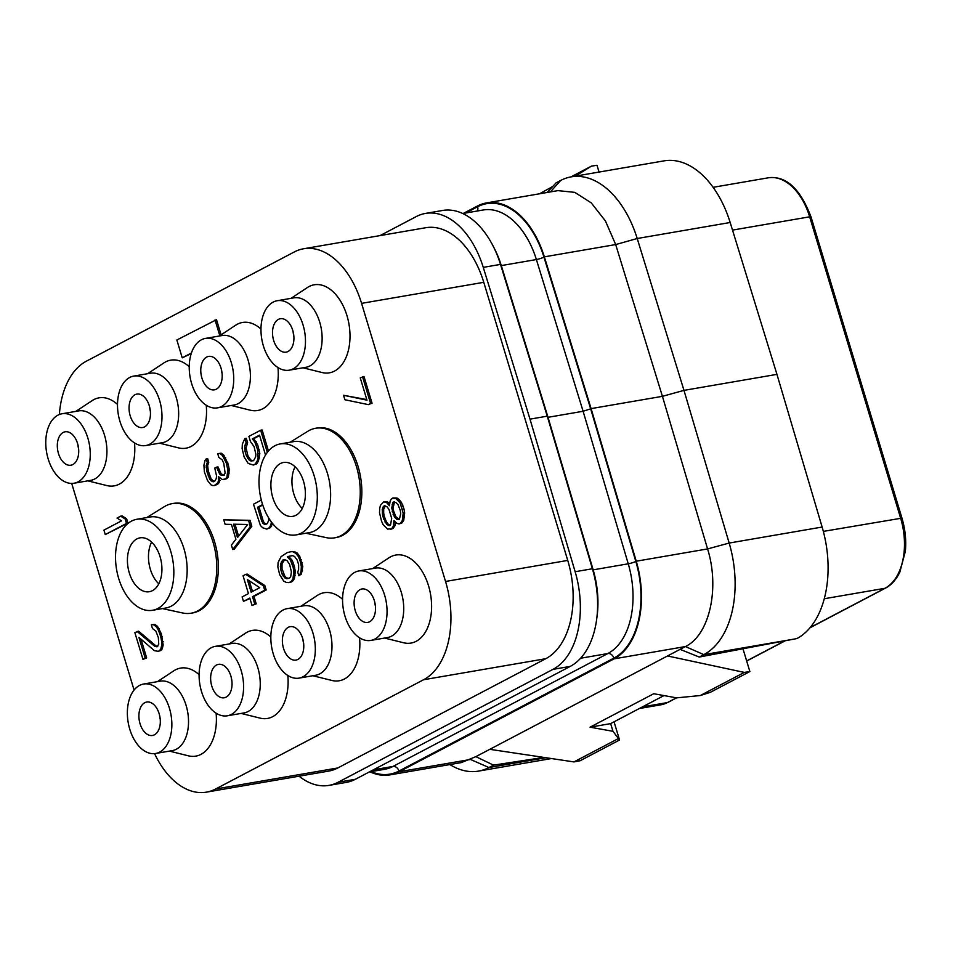 <?xml version="1.0" encoding="UTF-8"?>
<svg xmlns="http://www.w3.org/2000/svg" width="953" height="953" viewBox="0 0 953 953"><rect width="100%" height="100%" fill="white"/><g stroke="black" fill="none" stroke-linecap="round" stroke-linejoin="round"><path stroke-width="1.43" d="M380.068 235.594L416.282 216.569A79.159 48.841 -99.8 0 1 425.455 213.424L442.704 210.458A79.159 48.841 80.2 0 1 500.504 264.398L547.248 416.163L592.397 568.762A79.159 48.841 80.2 0 1 570.239 666.397L355.338 779.292A79.159 48.841 80.2 0 1 346.165 782.425L328.928 785.391A79.159 48.841 -99.8 0 0 338.101 782.258L355.338 779.292M547.248 416.163L529.999 419.141L483.266 267.376A79.159 48.841 -99.8 0 0 425.455 213.424M529.999 419.141L575.147 571.729L592.397 568.762M338.101 782.258L552.99 669.363A79.159 48.841 -99.8 0 0 575.147 571.729M299.063 776.195A79.159 48.841 -99.8 0 0 328.928 785.391M154.565 753.62A79.159 48.841 -99.8 0 0 206.42 792.146L328.606 771.108A79.159 48.841 -99.8 0 0 337.779 767.963L545.771 658.702A79.159 48.841 -99.8 0 0 567.738 560.412L483.767 282.314A79.159 48.841 -99.8 0 0 425.765 227.719L303.578 248.769A79.159 48.841 -99.8 0 0 294.406 251.902L86.425 361.163A79.159 48.841 -99.8 0 0 59.36 414.519M206.42 792.146A79.159 48.841 -99.8 0 0 215.592 789.013L423.585 679.739A79.159 48.841 -99.8 0 0 445.539 581.461L361.58 303.364A79.159 48.841 -99.8 0 0 303.578 248.769M71.701 483.433L134.075 690.055M157.436 681.645L173.78 670.841A44.672 27.566 80.2 0 1 199.094 674.676M216.117 713.189A44.672 27.566 80.2 0 1 188.408 755.824L169.408 751.107M229.173 643.954L245.517 633.161A44.672 27.566 80.2 0 1 270.831 636.997M287.842 675.51A44.672 27.566 80.2 0 1 260.145 718.133L241.133 713.428M300.91 606.275L317.254 595.47A44.672 27.566 80.2 0 1 342.568 599.306M359.579 637.819A44.672 27.566 80.2 0 1 331.882 680.454L312.87 675.737M372.647 568.584L388.979 557.791A44.672 27.566 80.2 0 1 428.552 585.845A44.672 27.566 80.2 0 1 403.619 642.763L384.607 638.057M75.847 411.386L92.191 400.594A44.672 27.566 80.2 0 1 117.505 404.429M134.516 442.942A44.672 27.566 80.2 0 1 106.819 485.565L87.807 480.86M147.584 373.707L163.916 362.902A44.672 27.566 80.2 0 1 189.242 366.738M206.253 405.251A44.672 27.566 80.2 0 1 178.556 447.886L159.544 443.169M219.309 336.016L235.653 325.223A44.672 27.566 80.2 0 1 260.967 329.059M277.99 367.572A44.672 27.566 80.2 0 1 250.294 410.195L231.281 405.49M291.046 298.337L307.39 287.532A44.672 27.566 80.2 0 1 346.952 315.586A44.672 27.566 80.2 0 1 322.019 372.516L303.006 367.798M162.391 608.586L182.654 612.982A55.596 34.308 -99.8 0 0 191.112 613.208L192.697 612.934A55.596 34.308 -99.8 0 0 214.568 541.697A55.596 34.308 -99.8 0 0 173.827 503.351L172.243 503.625A55.596 34.308 -99.8 0 0 164.345 506.662L146.714 517.586M305.853 533.215L326.117 537.611A55.596 34.308 -99.8 0 0 334.586 537.837L336.171 537.563A55.596 34.308 -99.8 0 0 358.042 466.327A55.596 34.308 -99.8 0 0 317.301 427.98L315.705 428.254A55.596 34.308 -99.8 0 0 307.807 431.292L290.177 442.216M253.212 460.811L250.77 460.025L247.851 455.534L246.065 447.874L247.649 442.728L246.303 438.273L244.838 438.523L242.348 444.146L242.122 448.565L244.135 456.975L248.185 463.456L253.367 465.028L255.178 464.087L256.976 461.407L258.12 458.238L257.679 449.852L254.761 441.918L252.283 438.916L259.514 435.128L265.53 455.069M253.367 465.028L256.631 463.837L258.442 461.157L259.812 453.557L257.798 445.146L253.748 438.666L259.645 435.569M268.46 451.019L262.111 429.97L260.645 430.232L248.9 436.391L250.472 441.596L254.07 446.588L255.869 454.247L255.63 456.952L253.593 460.609L251.115 461.049L249.317 460.275L246.386 455.784L245.04 451.329L244.826 445.42L246.184 442.99L244.838 438.523M261.325 500.099L253.474 504.22L260.431 525.52L262.683 527.783L266.745 529.094L270.461 527.652L272.558 523.495M289.724 556.087L292.774 555.694L294.572 556.469L297.276 560.209L298.623 564.664L298.611 569.834L297.705 572.026L298.825 575.743L301.422 574.04L302.78 566.439L299.647 556.04L297.169 553.038L294.691 551.751L291.987 551.453L287.139 552.621L281.04 556.695L278.097 562.544L277.859 566.964L279.658 574.635L283.708 581.104L286.186 582.39L290.355 582.438L292.607 581.247L294.417 578.578L295.335 571.216L293.536 563.545L291.963 560.066L288.819 556.564L291.535 555.67M213.925 481.444L211.221 479.085L208.302 471.151L207.635 465.469L208.767 462.3L207.647 458.584L205.062 460.287L203.918 465.195L204.359 471.842L207.504 480.515L210.875 484.767L212.686 485.542L214.258 485.577L217.653 482.933L218.559 480.741L218.332 476.548L222.394 479.585L225.325 478.906L226.909 477.215L227.827 469.841L226.254 462.92L222.43 455.463L219.726 453.437L217.701 453.652L218.821 457.357L222.204 459.894L223.776 463.361L225.111 472.986L224.205 475.19L221.048 475.13L219.69 474.117L216.545 467.161L214.747 468.114L216.534 475.773L216.307 478.477L214.949 480.908L213.138 481.861L209.755 479.335L206.837 471.401L206.182 465.731L207.313 462.55L206.193 458.834M214.258 485.577L217.534 484.374L219.107 482.683L219.893 478.108M224.42 479.371L226.79 478.644L228.375 476.953L229.28 469.591L228.172 464.159L223.895 455.212L221.191 453.187L217.701 453.652M224.086 475.249L221.156 473.867L218.011 466.91L216.545 467.161M252.033 605.489L256.202 603.821L253.963 596.387L266.161 589.978L264.815 585.523L247.232 574.099L245.779 574.361L243.063 575.779L248.447 593.612L242.122 596.923L243.468 601.379L249.793 598.067L252.033 605.489L254.749 604.071L252.497 596.638L264.696 590.241L263.35 585.773L245.779 574.361M243.468 601.379L249.924 598.508M105.271 534.573L127.952 523.173L126.606 518.718L122.103 515.918L120.638 516.169L117.028 518.063L121.531 520.862L103.925 530.118L105.271 534.573L126.499 523.423L125.153 518.968L120.638 516.169M232.735 549.536L234.2 549.285L251.83 526.247L250.043 520.314L223.764 519.826L225.111 524.281L231.424 524.412L235.915 539.267L231.388 545.08L232.735 549.536L250.365 526.497L248.578 520.564L223.764 519.826M157.733 646.42L156.161 646.051L138.59 631.184L134.873 632.613L142.95 659.357L146.667 657.915L140.996 639.153M146.667 657.915L145.201 658.178L138.924 637.378L154.469 650.72L158.293 651.292L160.664 650.565L162.248 648.874L163.154 644.955L161.367 633.84L157.543 626.383L154.839 624.358L151.348 624.823L152.468 628.539L155.851 631.065L158.317 637.509L158.758 644.168L156.947 646.837L154.696 646.301L137.125 631.434M221.096 334.848L216.51 319.672L176.853 339.995L182.226 357.828L191.231 353.611M368.334 404.632L372.051 403.202L363.975 376.459L360.258 377.9L366.988 400.177L343.533 395.281L344.879 399.748L368.334 404.632L370.586 403.453L362.521 376.709M366.81 399.581L343.533 395.281M389.515 503.768L387.752 502.005L383.594 501.957L380.426 505.34L379.747 508.283L379.508 512.702L381.522 521.112L383.094 524.591L387.597 529.106L391.659 528.701L393.47 526.02L393.934 520.624L396.865 523.388L399.116 523.924L400.474 523.209L402.273 520.541L403.19 513.167L400.057 502.767L395.555 498.252L391.492 498.669L390.134 501.099L389.443 505.757L386.299 502.255L383.594 501.957M390.313 529.403L393.124 528.438L394.935 525.77L395.364 522.268M399.116 523.924L401.928 522.959L403.738 520.29L404.656 512.917L403.989 508.973L401.511 502.517L399.045 499.515L397.008 498.002L392.85 497.954M547.606 417.378L583.105 411.267L590.669 408.837L635.818 561.424A78.408 48.377 80.2 0 1 613.875 658.13L398.973 771.025A78.408 48.377 80.2 0 1 371.158 771.62M699.264 657.046L703.838 654.64A90.464 55.822 -99.8 0 0 729.164 543.055L683.98 390.373L637.212 238.512A90.464 55.822 -99.8 0 0 571.145 176.865L664.122 160.854A90.464 55.822 80.2 0 1 730.177 222.502L776.945 374.362L822.129 527.045A90.464 55.822 80.2 0 1 796.958 638.546L699.264 657.046L680.073 649.362L685.421 646.563C709.389 635.139 719.98 588.489 707.579 548.928L662.418 396.329L591.098 408.611L544.354 256.845A79.159 48.841 80.2 0 0 486.554 202.906A79.159 48.841 80.2 0 0 477.382 206.051L463.372 213.401M591.098 408.611L636.247 561.21A79.159 48.841 80.2 0 1 614.089 658.845L685.421 646.563L703.838 654.64L793.837 639.141M369.955 771.823A79.159 48.841 80.2 0 0 390.015 774.872A79.159 48.841 80.2 0 0 399.188 771.739L614.089 658.845M390.015 774.872L461.347 762.591L475.857 756.646L493.511 765.14L543.853 757.421M680.073 649.362L475.857 756.646M776.945 374.362L683.98 390.373L662.418 396.329L615.686 244.564L605.429 220.965L591.241 202.87L574.766 192.351L557.874 190.624L486.554 202.906M571.145 176.865A90.464 55.822 -99.8 0 0 560.674 180.451L556.099 182.845L547.177 192.47M575.278 176.15L591.456 166.132L597.007 165.274L599.056 172.064M552.74 186.466L539.553 193.781M591.456 166.132L570.954 176.901M614.054 721.814L619.545 740.016L580.079 760.756L573.932 761.912L489.794 749.32M619.545 740.016L612.97 731.308L590.062 727.175L610.575 723.637L663.991 695.571M617.949 738.789L573.932 761.912M742.983 648.767L749.856 671.555L744.305 672.413L667.517 655.962M744.305 672.413L700.288 695.535L676.642 697.858L653.734 693.724L590.062 727.175M610.647 723.601L612.97 731.308M749.856 671.555L710.39 692.295L700.288 695.535M293.81 335.801A16.963 10.471 80.2 0 1 293.083 331.561M292.774 330.429A16.963 10.471 80.2 0 1 286.091 352.157A16.963 10.471 80.2 0 1 273.666 340.459A16.963 10.471 80.2 0 1 280.337 318.731A16.963 10.471 80.2 0 1 292.774 330.429M263.373 345.868A35.249 21.752 80.2 0 1 277.24 300.719A35.249 21.752 80.2 0 1 303.066 325.021A35.249 21.752 80.2 0 1 289.2 370.181A35.249 21.752 80.2 0 1 263.373 345.868M277.24 300.719L293.893 297.848A35.249 21.752 80.2 0 1 319.72 322.15A35.249 21.752 -99.8 0 1 305.865 367.31L289.2 370.181M375.411 606.06A16.963 10.471 80.2 0 1 374.684 601.819M374.362 600.676A16.963 10.471 80.2 0 1 367.691 622.416A16.963 10.471 80.2 0 1 355.266 610.718A16.963 10.471 80.2 0 1 361.937 588.978A16.963 10.471 80.2 0 1 374.362 600.676M344.974 616.126A35.249 21.752 80.2 0 1 358.828 570.966A35.249 21.752 80.2 0 1 384.655 595.28A35.249 21.752 80.2 0 1 370.788 640.428A35.249 21.752 80.2 0 1 344.974 616.126M358.828 570.966L375.494 568.095A35.249 21.752 80.2 0 1 401.32 592.409A35.249 21.752 -99.8 0 1 387.454 637.557L370.788 640.428M78.611 448.863A16.963 10.471 80.2 0 1 77.884 444.622M77.562 443.49A16.963 10.471 80.2 0 1 70.891 465.219A16.963 10.471 80.2 0 1 58.467 453.521A16.963 10.471 80.2 0 1 65.138 431.792A16.963 10.471 80.2 0 1 77.562 443.49M48.174 458.929A35.249 21.752 80.2 0 1 62.028 413.769A35.249 21.752 80.2 0 1 87.855 438.082A35.249 21.752 80.2 0 1 74 483.231A35.249 21.752 80.2 0 1 48.174 458.929M62.028 413.769L78.694 410.898A35.249 21.752 80.2 0 1 104.52 435.211A35.249 21.752 -99.8 0 1 90.654 480.36L74 483.231M160.199 719.11A16.963 10.471 80.2 0 1 159.473 714.869M159.163 713.737A16.963 10.471 80.2 0 1 152.492 735.466A16.963 10.471 80.2 0 1 140.055 723.768A16.963 10.471 80.2 0 1 146.726 702.039A16.963 10.471 80.2 0 1 159.163 713.737M129.763 729.176A35.249 21.752 80.2 0 1 143.629 684.028A35.249 21.752 80.2 0 1 169.455 708.329A35.249 21.752 80.2 0 1 155.589 753.489A35.249 21.752 80.2 0 1 129.763 729.176M143.629 684.028L160.295 681.157A35.249 21.752 80.2 0 1 186.121 705.458A35.249 21.752 -99.8 0 1 172.255 750.619L155.589 753.489M231.936 681.431A16.963 10.471 80.2 0 1 231.21 677.19M230.888 676.058A16.963 10.471 80.2 0 1 224.217 697.787A16.963 10.471 80.2 0 1 211.792 686.089A16.963 10.471 80.2 0 1 218.463 664.348A16.963 10.471 80.2 0 1 230.888 676.058M201.5 691.497A35.249 21.752 80.2 0 1 215.366 646.337A35.249 21.752 80.2 0 1 241.192 670.65A35.249 21.752 80.2 0 1 227.326 715.798A35.249 21.752 80.2 0 1 201.5 691.497M215.366 646.337L232.02 643.466A35.249 21.752 80.2 0 1 257.846 667.779A35.249 21.752 -99.8 0 1 243.992 712.927L227.326 715.798M303.673 643.74A16.963 10.471 80.2 0 1 302.947 639.499M302.625 638.367A16.963 10.471 80.2 0 1 295.954 660.095A16.963 10.471 80.2 0 1 283.529 648.397A16.963 10.471 80.2 0 1 290.2 626.669A16.963 10.471 80.2 0 1 302.625 638.367M273.237 653.806A35.249 21.752 80.2 0 1 287.091 608.657A35.249 21.752 80.2 0 1 312.918 632.959A35.249 21.752 80.2 0 1 299.063 678.119A35.249 21.752 80.2 0 1 273.237 653.806M287.091 608.657L303.757 605.786A35.249 21.752 80.2 0 1 329.583 630.088A35.249 21.752 -99.8 0 1 315.717 675.248L299.063 678.119M150.348 411.172A16.963 10.471 80.2 0 1 149.621 406.931M149.299 405.799A16.963 10.471 80.2 0 1 142.628 427.528A16.963 10.471 80.2 0 1 130.204 415.83A16.963 10.471 80.2 0 1 136.875 394.101A16.963 10.471 80.2 0 1 149.299 405.799M119.911 421.238A35.249 21.752 80.2 0 1 133.765 376.09A35.249 21.752 80.2 0 1 159.592 400.391A35.249 21.752 80.2 0 1 145.726 445.551A35.249 21.752 80.2 0 1 119.911 421.238M133.765 376.09L150.431 373.219A35.249 21.752 80.2 0 1 176.257 397.52A35.249 21.752 -99.8 0 1 162.391 442.68L145.726 445.551M222.085 373.493A16.963 10.471 80.2 0 1 221.346 369.252M221.036 368.12A16.963 10.471 80.2 0 1 214.365 389.848A16.963 10.471 80.2 0 1 201.929 378.15A16.963 10.471 80.2 0 1 208.6 356.41A16.963 10.471 80.2 0 1 221.036 368.12M191.636 383.559A35.249 21.752 80.2 0 1 205.503 338.398A35.249 21.752 80.2 0 1 231.329 362.712A35.249 21.752 80.2 0 1 217.463 407.86A35.249 21.752 80.2 0 1 191.636 383.559M205.503 338.398L222.168 335.527A35.249 21.752 80.2 0 1 247.994 359.841A35.249 21.752 -99.8 0 1 234.128 404.989L217.463 407.86M158.794 583.82A27.327 16.868 -99.8 0 1 150.336 569.251A27.327 16.868 80.2 0 1 151.61 542.126M160.068 556.707A27.327 16.868 80.2 0 1 149.311 591.718A27.327 16.868 80.2 0 1 129.286 572.872A27.327 16.868 80.2 0 1 140.043 537.849A27.327 16.868 80.2 0 1 160.068 556.707M118.684 578.447A46.173 28.495 80.2 0 1 136.839 519.278A46.173 28.495 80.2 0 1 170.682 551.132A46.173 28.495 80.2 0 1 152.516 610.289A46.173 28.495 80.2 0 1 118.684 578.447M136.839 519.278L150.157 516.991A46.173 28.495 80.2 0 1 184 548.833A46.173 28.495 -99.8 0 1 165.834 608.002L152.516 610.289M191.112 613.208A55.596 34.308 -99.8 0 0 212.984 541.971A55.596 34.308 -99.8 0 0 172.243 503.625M302.256 508.449A27.327 16.868 -99.8 0 1 293.81 493.868A27.327 16.868 80.2 0 1 295.085 466.756M303.531 481.336A27.327 16.868 80.2 0 1 292.785 516.347A27.327 16.868 80.2 0 1 272.761 497.502A27.327 16.868 80.2 0 1 283.506 462.479A27.327 16.868 80.2 0 1 303.531 481.336M262.146 503.077A46.173 28.495 80.2 0 1 280.313 443.907A46.173 28.495 80.2 0 1 314.145 475.761A46.173 28.495 80.2 0 1 295.99 534.919A46.173 28.495 80.2 0 1 262.146 503.077M280.313 443.907L293.631 441.62A46.173 28.495 80.2 0 1 327.463 473.462A46.173 28.495 -99.8 0 1 309.308 532.632L295.99 534.919M334.586 537.837A55.596 34.308 -99.8 0 0 356.446 466.601A55.596 34.308 -99.8 0 0 315.705 428.254M449.828 764.58L451.889 765.747A90.464 55.822 -99.8 0 0 478.454 771.12A90.464 55.822 -99.8 0 0 488.937 767.534L493.511 765.14M267.34 452.401L260.645 430.232M253.748 438.666L252.283 438.916M256.226 441.668L254.761 441.918M257.798 445.146L256.333 445.396M259.145 449.602L257.679 449.852M259.812 453.557L258.346 453.807M259.573 457.988L258.12 458.238M258.442 461.157L256.976 461.407M256.631 463.837L255.178 464.087M247.649 442.728L246.184 442.99M246.291 445.17L244.826 445.42M246.065 447.874L244.599 448.124M246.505 451.079L245.04 451.329M247.851 455.534L246.386 455.784M249.198 458.274L247.732 458.524M250.77 460.025L249.317 460.275M252.581 460.799L251.115 461.049M272.248 523.102L271.26 523.268L271.271 521.815M271.593 526.199L270.128 526.449L271.26 523.268M270.461 527.652L268.996 527.902L270.128 526.449M266.745 529.094L268.996 527.902M268.543 517.717L268.782 520.267L267.197 523.685L264.267 524.364L261.789 521.362L257.536 507.246L262.623 504.578M266.363 524.126L264.374 523.102L263.254 521.112L258.99 506.996L262.766 505.019M258.99 506.996L257.536 507.246M263.254 521.112L261.789 521.362M264.374 523.102L262.921 523.352M265.732 524.114L264.267 524.364M294.417 578.578L292.952 578.828L293.869 571.466L293.202 567.511L290.51 560.328L287.353 556.814L288.259 556.338M295.096 575.636L293.643 575.886M292.607 581.247L291.142 581.497L292.952 578.828M288.89 582.688L291.142 581.497M294.691 551.751L290.522 551.704M297.169 553.038L295.704 553.288L293.226 552.013M299.647 556.04L298.182 556.29L295.704 553.288M301.219 559.518L299.754 559.768L298.182 556.29M302.113 562.484L300.648 562.735L299.754 559.768M302.78 566.439L301.327 566.69L300.648 562.735M302.554 570.859L301.088 571.109L301.327 566.69M301.422 574.04L299.957 574.29L301.088 571.109M298.825 575.743L299.957 574.29M288.819 556.564L287.353 556.814M291.963 560.066L290.51 560.328M293.536 563.545L292.083 563.795M294.668 567.261L293.202 567.511M295.335 571.216L293.869 571.466M290.701 576.565L289.569 578.03L286.639 578.709L284.84 577.935L282.136 574.183L280.563 568.989L280.575 563.819L282.612 560.161L283.97 559.459L286.901 560.495L289.593 564.247L291.392 571.907L290.701 576.565M288.735 578.471L286.293 577.685L284.721 575.922L282.028 568.738L282.04 563.568L284.911 559.471M288.104 578.459L286.639 578.709M286.293 577.685L284.84 577.935M284.721 575.922L283.255 576.172M283.601 573.932L282.136 574.183M282.028 568.738L280.563 568.989M281.802 566.273L280.349 566.523M282.04 563.568L280.575 563.819M282.946 561.365L281.48 561.627M284.077 559.911L282.612 560.161M208.088 463.515L206.634 463.766M208.767 462.3L207.313 462.55M207.635 465.469L206.182 465.731M207.635 467.196L206.17 467.446M208.302 471.151L206.837 471.401M209.648 475.607L208.183 475.857M211.221 479.085L209.755 479.335M212.126 480.336L210.661 480.586M213.472 481.336L212.007 481.599M218.904 469.877L217.451 470.127M221.156 473.867L219.69 474.117M222.514 474.88L221.048 475.13M221.191 453.187L219.726 453.437M223.895 455.212L222.43 455.463M225.694 457.714L224.229 457.964M227.719 462.67L226.254 462.92M228.172 464.159L226.707 464.409M229.28 469.591L227.827 469.841M229.28 473.033L227.815 473.296M228.375 476.953L226.909 477.215M226.79 478.644L225.325 478.906M220.012 480.491L218.559 480.741M219.107 482.683L217.653 482.933M217.534 484.374L216.069 484.624M266.161 589.978L264.696 590.241M264.815 585.523L263.35 585.773M253.963 596.387L252.497 596.638M256.202 603.821L254.749 604.071M247.339 579.555L259.74 587.679L251.151 592.182L247.339 579.555M252.485 591.491L249.257 580.818M127.952 523.173L126.499 523.423M126.606 518.718L125.153 518.968M251.83 526.247L250.365 526.497M250.043 520.314L248.578 520.564M247.661 524.484L237.488 537.575L233.461 524.198L247.661 524.484M238.595 536.146L234.998 524.233M156.161 646.051L154.696 646.301M154.839 624.358L151.348 624.823M157.543 626.383L156.089 626.633L153.385 624.62M159.354 628.885L157.888 629.135L156.089 626.633M161.367 633.84L159.913 634.09L157.888 629.135M162.272 636.818L160.807 637.069L159.913 634.09M163.166 641.512L161.7 641.762L160.807 637.069M163.154 644.955L161.688 645.205L161.7 641.762M162.248 648.874L160.783 649.124L161.688 645.205M160.664 650.565L159.199 650.816L160.783 649.124M158.293 651.292L159.199 650.816M142.95 659.357L145.201 658.178M182.226 357.828L191.434 352.991M219.809 335.694L215.044 319.922M372.051 403.202L370.586 403.453M389.455 504.363L388.55 504.518M397.008 498.002L395.555 498.252M399.045 499.515L397.58 499.765M401.511 502.517L400.057 502.767M403.083 505.995L401.63 506.246M403.989 508.973L402.523 509.224M404.656 512.917L403.19 513.167M404.417 517.348L402.964 517.598M403.738 520.29L402.273 520.541M401.928 522.959L400.474 523.209M395.173 522.125L393.934 522.339M394.935 525.77L393.47 526.02M393.124 528.438L391.659 528.701M387.752 502.005L386.299 502.255M382.665 516.216L382.224 509.557L383.356 506.377L384.714 505.674L387.192 506.948L388.991 509.45L391.683 518.361L390.539 524.984L389.181 525.699L386.704 524.412L382.665 516.216L384.119 515.966L383.678 512.75L382.213 513M400.272 510.403L400.713 513.619L399.343 519.492L396.639 519.194L394.387 516.931L391.695 508.02L393.065 502.148L395.769 502.445L398.02 504.697L400.272 510.403M383.678 512.75L383.69 509.307L385.203 505.924M390.158 525.186L388.169 524.162L386.37 521.66L384.119 515.966M383.69 509.307L382.224 509.557M384.821 506.126L383.356 506.377M388.169 524.162L386.704 524.412M386.37 521.66L384.905 521.922M385.024 518.932L383.559 519.182M399.355 519.48L395.852 516.681L393.601 510.975L393.16 507.77L394.518 501.909M398.104 518.944L396.639 519.194M395.852 516.681L394.387 516.931M394.506 513.953L393.041 514.203M393.601 510.975L392.148 511.225M393.16 507.77L391.695 508.02M393.613 504.089L392.159 504.34M394.494 501.897L393.065 502.148M483.767 282.314L361.58 303.364M567.738 560.412L445.539 581.461M545.771 658.702L423.585 679.739M337.779 767.963L215.592 789.013M552.99 669.363L570.239 666.397M483.266 267.376L500.504 264.398M500.897 265.661A5.658 0.905 162.9 0 0 501.302 265.589L548.023 417.307L593.159 569.846A72.75 44.886 80.2 0 1 596.781 618.366M493.463 246.732A72.75 44.886 80.2 0 1 501.302 265.589L536.384 259.55A5.658 0.905 162.9 0 0 543.937 257.084L590.669 408.837M465.719 212.995L477.596 206.753A78.408 48.377 80.2 0 1 543.937 257.084M477.334 210.994A5.658 4.36 62.3 0 0 477.596 206.753M373.397 769.81L392.981 766.438A5.658 4.36 -117.7 0 1 398.973 771.025M462.765 213.508L483.254 209.982A72.75 44.886 80.2 0 1 536.384 259.55L583.105 411.267L628.241 563.807A72.75 44.886 80.2 0 1 607.871 653.532L392.981 766.438A72.75 44.886 80.2 0 1 384.547 769.321L369.347 771.93M580.603 658.237L607.871 653.532A5.658 4.36 -117.7 0 1 613.875 658.13M399.188 771.739L470.52 759.458L488.937 767.534L545.914 757.718M636.247 561.21L707.579 548.928L729.164 543.055L822.129 527.045M544.354 256.845L615.686 244.564L637.212 238.512L730.177 222.502M550.357 191.922L560.674 180.451M732.523 230.102L809.657 216.819L900.609 518.087A56.537 34.892 80.2 0 1 884.92 588.299L810.145 627.574M713.118 187.312L768.225 177.818A56.537 34.892 80.2 0 1 809.657 216.819L810.991 216.843L901.955 518.11L823.344 531.393M642.513 706.864L667.386 702.575A56.537 34.892 80.2 0 1 660.834 704.815L639.356 708.52M824.25 598.746L884.92 588.299A3.395 2.621 -117.7 0 0 885.54 588.084L809.979 627.789M784.927 640.821L746.652 660.929M676.439 697.822L667.386 702.575A3.395 2.621 -117.7 0 0 667.993 702.373L660.834 704.815M593.159 569.846L628.241 563.807A5.658 0.834 163.5 0 0 635.818 561.424M768.225 177.818C785.891 175.483 800.151 188.491 810.991 216.843M901.955 518.11C905.243 529.213 906.374 540.291 905.35 551.346L899.799 572.265C895.951 579.924 891.198 585.202 885.54 588.084M785.272 640.761L746.687 661.037M676.606 697.846L667.993 702.373M551.442 758.552L478.454 771.12"/></g></svg>
